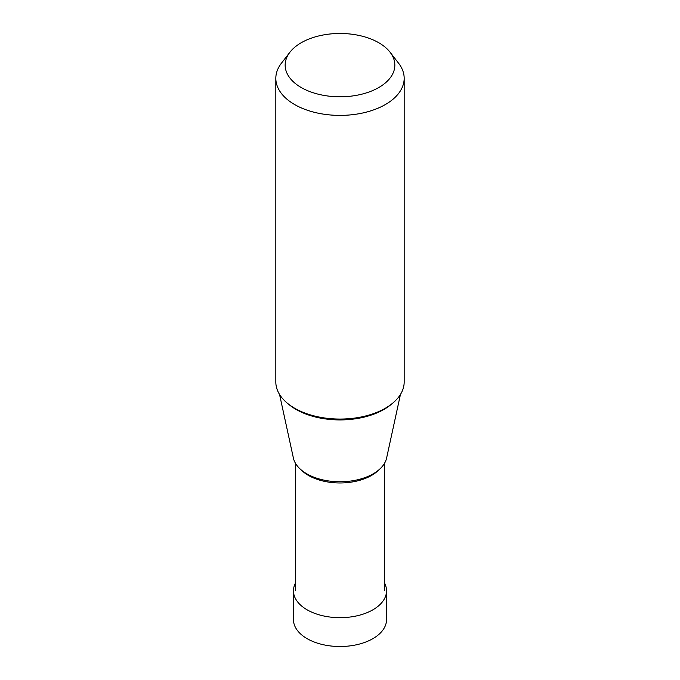 <?xml version="1.0" encoding="UTF-8"?>
<svg xmlns="http://www.w3.org/2000/svg" width="680" height="680" viewBox="0 0 680 680"><rect width="100%" height="100%" fill="white"/><g stroke="black" fill="none" stroke-linecap="round" stroke-linejoin="round"><path stroke-width="1.02" d="M386.529 590.81L386.529 619.659A46.529 26.86 180 0 1 357.808 644.47A46.529 26.86 180 0 1 307.105 638.648A46.529 26.86 180 0 1 293.471 619.659L293.471 590.81A46.529 26.86 0 0 0 307.105 609.807A46.529 26.86 0 0 0 357.808 615.63A46.529 26.86 0 0 0 386.529 590.81A46.529 26.86 0 0 0 384.668 583.304M295.332 583.304A46.529 26.86 0 0 0 293.471 590.81M404.175 78.336L404.175 382.015A64.175 37.052 180 0 1 364.556 416.245A64.175 37.052 180 0 1 294.618 408.212A64.175 37.052 180 0 1 275.825 382.015L275.825 78.336A64.175 37.052 0 0 0 294.618 104.541A64.175 37.052 0 0 0 364.556 112.574A64.175 37.052 0 0 0 404.175 78.336A64.175 37.052 0 0 0 398.582 63.215L390.065 52.207A54.842 31.662 0 0 0 378.777 42.746A54.842 31.662 0 0 0 289.935 52.207A54.842 31.662 0 0 0 301.223 87.525A54.842 31.662 0 0 0 371.101 91.213A54.842 31.662 0 0 0 390.065 52.207M289.935 52.207L281.418 63.215A64.175 37.052 0 0 0 275.825 78.336M400.444 394.468L386.614 458.014A46.98 27.123 180 0 1 355.232 480.292A46.98 27.123 180 0 1 306.782 473.815A46.98 27.123 180 0 1 293.386 458.014L279.556 394.468M287.946 403.69A62.237 35.93 0 0 0 295.995 409.402A62.237 35.93 0 0 0 392.054 403.69M301.087 469.829A44.667 25.789 0 0 0 308.414 475.405A44.667 25.789 0 0 0 378.913 469.829M384.668 590.827L384.668 463.029M295.332 590.827L295.332 463.029"/></g></svg>
